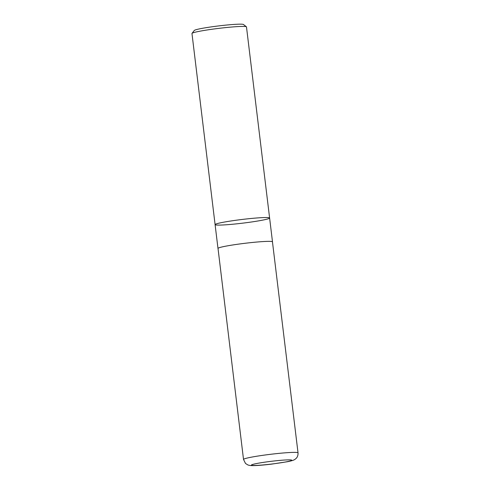 <?xml version="1.0" encoding="UTF-8"?>
<svg xmlns="http://www.w3.org/2000/svg" width="490" height="490" viewBox="0 0 490 490"><rect width="100%" height="100%" fill="white"/><g stroke="black" fill="none" stroke-linecap="round" stroke-linejoin="round"><path stroke-width="0.73" d="M215.098 224.616A27.458 1.868 173.1 0 1 229.253 221.241A27.458 1.868 173.1 0 1 257.213 217.946A27.458 1.868 173.1 0 1 269.61 218.013L246.482 26.901A27.458 1.868 173.1 0 0 246.403 26.785L243.481 24.5A24.819 1.69 173.1 0 0 232.34 24.543A24.819 1.69 173.1 0 0 194.316 30.447L192.019 33.363A27.458 1.868 173.1 0 0 191.97 33.498L215.098 224.616A27.458 1.868 -6.9 0 1 229.253 221.241A27.458 1.868 -6.9 0 1 257.213 217.946A27.458 1.868 -6.9 0 1 269.61 218.013A27.458 1.868 -6.9 0 1 255.455 221.388A27.458 1.868 -6.9 0 1 227.495 224.683A27.458 1.868 -6.9 0 1 215.098 224.616L217.983 248.436A27.458 1.868 173.1 0 0 218.032 248.528M246.403 26.785A27.458 1.868 173.1 0 0 234.085 26.834A27.458 1.868 173.1 0 0 192.019 33.363M272.471 241.938A27.458 1.868 173.1 0 0 272.495 241.84A27.458 1.868 173.1 0 0 260.092 241.772A27.458 1.868 173.1 0 0 232.138 245.067A27.458 1.868 173.1 0 0 217.983 248.436M298.03 452.858L272.458 241.846A27.416 1.862 173.1 0 0 260.074 241.778A27.416 1.862 173.1 0 0 232.156 245.067A27.416 1.862 173.1 0 0 218.019 248.43L243.518 459.455L245.521 463.479L247.989 465.016L250.114 465.5C253.759 465.849 260.919 465.39 271.607 464.128L287.673 461.684C293.155 460.557 294.343 459.816 295.011 459.326L296.125 458.407C296.352 458.199 298.208 456.564 298.03 452.858A27.458 1.868 173.1 0 0 285.633 452.791A27.458 1.868 173.1 0 0 257.673 456.086A27.458 1.868 173.1 0 0 243.518 459.455M258.806 463.124C266.425 461.819 274.345 460.839 282.559 460.171A20.292 1.378 173.1 0 0 258.806 463.124A20.292 1.378 173.1 0 0 256.925 465.377A20.292 1.378 173.1 0 0 286.423 461.813A20.292 1.378 173.1 0 0 284.059 460.067A20.292 1.378 173.1 0 0 282.54 460.171L284.059 460.067M269.61 218.013L272.495 241.84"/></g></svg>
